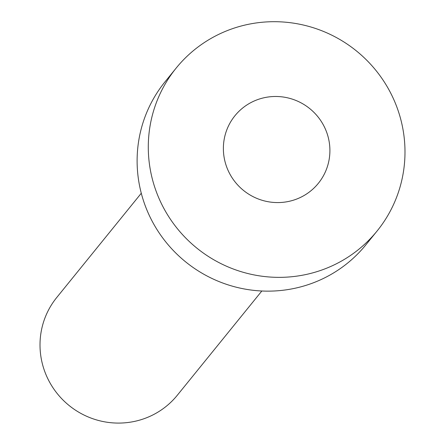 <?xml version="1.0" encoding="UTF-8"?>
<svg xmlns="http://www.w3.org/2000/svg" width="445" height="445" viewBox="0 0 445 445"><rect width="100%" height="100%" fill="white"/><g stroke="black" fill="none" stroke-linecap="round" stroke-linejoin="round"><path stroke-width="0.67" d="M299.746 197.758A53.678 52.638 39 0 0 318.331 183.334A53.678 52.638 39 0 0 318.264 117.224A53.678 52.638 39 0 0 253.533 101.299A53.678 52.638 39 0 0 234.949 115.722A53.678 52.638 39 0 0 235.016 181.833A53.678 52.638 39 0 0 299.746 197.758M261.838 290.997L177.299 395.26A77.602 76.101 -141 0 1 150.432 416.114A77.602 76.101 -141 0 1 56.843 393.091A77.602 76.101 -141 0 1 56.743 297.505L141.282 193.247M377.104 230.988L365.929 244.767A129.339 126.831 -141 0 1 321.151 279.527A129.339 126.831 -141 0 1 165.173 241.151A129.339 126.831 -141 0 1 165 81.847L176.176 68.068A129.339 126.831 -141 0 1 220.959 33.308A129.339 126.831 -141 0 1 376.932 71.684A129.339 126.831 -141 0 1 377.104 230.988A129.339 126.831 -141 0 1 332.32 265.748A129.339 126.831 -141 0 1 176.348 227.373A129.339 126.831 -141 0 1 176.176 68.068"/></g></svg>
